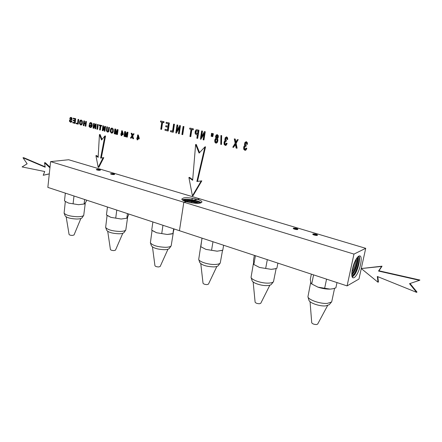 <?xml version="1.0" encoding="UTF-8"?>
<svg xmlns="http://www.w3.org/2000/svg" width="442" height="442" viewBox="0 0 442 442"><rect width="100%" height="100%" fill="white"/><g stroke="black" fill="none" stroke-linecap="round" stroke-linejoin="round"><path stroke-width="0.66" d="M361.269 268.559L358.965 279.04L347.086 285.897L353.97 254.089L365.722 248.327L361.274 268.543M365.722 248.327L68.654 159.739L50.598 161.606L47.852 187.386L347.086 285.897M356.418 275.195C360.396 269.454 362.783 256.354 359.887 255.912C358.998 255.697 357.915 256.52 356.639 258.382C352.606 264.062 350.174 277.416 353.064 277.791C353.992 278.018 355.108 277.151 356.418 275.195M353.97 254.089L50.598 161.606M352.324 277.117L354.711 274.648C358.147 269.67 360.655 258.625 358.915 256.045M352.158 276.769L354.716 274.3C358.142 269.349 360.534 258.25 358.578 256.244M358.462 256.321L358.932 257.692C359.136 262.94 357.611 268.277 354.357 273.692L351.909 275.825M358.921 257.614C359.606 261.515 356.501 271.471 353.252 275.001M351.804 274.841L353.434 273.101C356.628 268.846 359.003 259.156 357.589 257.139M351.782 274.15L352.843 272.902C356.009 267.67 357.495 262.708 357.307 258.012L357.224 257.581M355.567 260.2L352.07 270.847M356.252 258.99C355.97 263.554 354.517 267.985 351.882 272.283M355.252 260.808L352.186 270.184M357.224 257.592C357.136 263.333 355.324 268.841 351.782 274.123M200.359 203.044L201.911 202.093C202.69 199.906 188.546 196.751 183.546 197.977L181.866 198.955C180.988 201.121 195.502 204.348 200.359 203.044M112.749 173.645C114.296 173.888 114.881 174.17 114.5 174.48L113.174 174.584C111.141 174.303 110.301 173.993 110.649 173.64L112.749 173.645L114.158 174.557M316.903 235.464L316.455 235.481C313.632 235.045 312.461 234.553 312.942 234L314.726 234.006L316.92 235.194L316.792 235.47M317.478 235.31C317.654 234.785 316.737 234.348 314.726 234.006M297.394 229.575L296.831 229.602C294.09 229.188 292.958 228.713 293.427 228.177L295.234 228.183L297.228 229.591M297.869 229.442C298.101 228.939 297.223 228.52 295.234 228.183M100.29 170.225L98.942 170.319C96.964 170.048 96.141 169.745 96.478 169.413L98.638 169.419L99.986 170.275M100.306 170.214C100.671 169.927 100.119 169.656 98.638 169.419M201.204 202.779C199.071 200.602 187.518 198.502 183.308 199.524L182.331 199.823M97.279 169.325L99.997 170.253L96.334 169.573M182.662 200.082L187.237 199.447C193.734 199.85 198.259 201.011 200.812 202.922M183.695 200.674L184.502 200.425L183.811 199.679C187.391 198.994 196.889 200.685 199.861 202.779M184.502 200.425L187.568 200.337C192.287 200.701 196.077 201.668 198.944 203.248M197.95 203.303C194.955 201.977 191.463 201.176 187.485 200.895L184.424 200.983M187.032 201.872L194.999 203.232M184.767 201.132C188.922 201.038 193.176 201.762 197.53 203.314M183.811 199.679L187.281 199.541C192.894 199.966 197.038 201.005 199.701 202.651L200.176 203.082M297.322 229.486L293.853 228.116M313.328 233.945L316.886 235.354M111.467 173.551L114.191 174.513M297.284 229.376L293.184 228.354M316.848 235.249L312.687 234.177M114.185 174.502L110.638 173.96M137.396 139.876L137.556 138.711L138.921 139.07L138.992 138.523L137.666 134.904L137.241 138.064L136.816 137.948L136.744 138.501L137.169 138.611L137.009 139.777L137.727 139.849L137.871 138.794M136.816 137.948L137.258 137.954M137.666 134.904L137.981 134.987M138.992 138.523L139.324 138.495L138.313 134.965M138.921 139.07L139.324 138.495M137.628 138.164L137.926 135.965L138.611 138.423L137.628 138.164L137.959 138.136L138.147 136.755M138.578 138.302L137.959 138.136M130.92 138.169L132.114 136.357L132.771 138.655L133.6 138.76L132.727 135.915L134.103 133.871L133.28 133.766L132.219 135.396L131.589 133.324L131.92 133.302L131.141 133.208L131.931 135.782L130.412 138.031L131.252 138.142L132.202 136.716M131.589 133.324L131.141 133.208M132.451 135.003L131.92 133.302M133.269 138.788L132.396 135.943L134.103 133.871M133.771 133.893L133.28 133.766M132.396 135.943L132.727 135.915M124.462 136.462L124.987 132.423L125.351 136.694L125.721 136.793L127.152 132.915L126.611 137.031L127.34 137.108L127.976 132.274L127.025 132.136L125.605 136.048L125.246 131.677L125.578 131.655L124.694 131.534L124.069 136.357L124.793 136.434L125.119 133.954M125.721 136.793L126.053 136.771L126.97 134.285M125.246 131.677L124.694 131.534M125.882 135.269L125.578 131.655M127.003 137.13L127.639 132.296L127.976 132.274M127.639 132.296L127.025 132.136M121.44 135.666L121.589 134.512L122.92 134.86L122.992 134.318L121.688 130.755L121.285 133.871L120.87 133.766L120.804 134.307L121.213 134.412L121.069 135.567L121.44 135.666L121.777 135.639L121.915 134.595M120.87 133.766L121.301 133.766M121.688 130.755L121.998 130.832M122.992 134.318L123.324 134.296L122.329 130.81M122.92 134.86L123.324 134.296M121.66 133.97L121.942 131.799L122.622 134.224L121.66 133.97L121.998 133.948L122.169 132.611M122.589 134.103L121.998 133.948M114.622 133.865L115.13 129.854L115.5 134.097L115.859 134.191L117.257 130.34L116.738 134.423L117.462 134.501L118.075 129.705L117.136 129.567L115.749 133.445L115.384 129.114L115.721 129.092L114.843 128.976L114.235 133.76L114.959 133.843L115.268 131.418M115.859 134.191L116.196 134.169L117.08 131.738M115.384 129.114L114.843 128.976M116.025 132.661L115.721 129.092M117.124 134.523L117.738 129.727L118.075 129.705M117.738 129.727L117.136 129.567M112.782 132.208L112.937 129.086L111.981 128.141L111.191 128.263L110.572 129.014L110.257 131.594L111.362 133.086L113.119 132.186L113.274 129.07L111.837 128.114M111.859 133.092L113.119 132.186M111.345 128.788L111.909 128.688L112.583 129.34L112.693 130.959L112.229 132.246L111.66 132.572L110.76 131.849L110.644 130.351L110.898 129.368L111.87 128.677M111.826 132.539L111.097 131.832L110.986 130.335L111.682 128.771M106.82 129.727L107.163 126.976L107.5 126.959L106.765 126.876L106.384 130.788L107.329 132.02L108.047 131.97L108.511 131.407L109.119 127.484L109.456 127.467L108.721 127.384L108.191 131.031L107.434 131.462L106.853 130.987L106.82 129.727L107.157 129.705L107.5 126.959M107.815 131.451L107.196 130.965L107.157 129.705M109.119 127.484L108.721 127.384M107.876 132.036L108.848 131.385L109.456 127.467M107.163 126.976L106.765 126.876M102.699 130.716L104.715 127.395L104.257 131.125L104.969 131.202L105.561 126.456L104.815 126.368L102.798 129.688L103.257 125.964L103.599 125.948L102.881 125.865L102.295 130.605L103.041 130.694L104.632 128.075M103.257 125.964L102.881 125.865M103.224 128.992L103.599 125.948M104.632 131.224L105.218 126.473L105.561 126.456M105.218 126.473L104.815 126.368M100.002 130.003L100.516 125.826L101.489 126.08L101.555 125.522L99.218 124.915L99.152 125.473L100.124 125.727L99.616 129.898L100.345 129.981L100.842 125.915M99.218 124.915L101.555 125.522M101.489 126.08L101.898 125.506M96.909 129.186L97.638 129.268L98.212 124.55L97.826 124.445L97.483 124.462L96.909 129.186M97.295 129.291L97.87 124.561L98.212 124.55M97.87 124.561L97.483 124.462M93.45 128.274L95.428 124.97L94.98 128.677L95.699 128.755L96.262 124.042L95.522 123.953L93.544 127.252L93.986 123.556L94.334 123.539L93.616 123.462L93.058 128.169L93.792 128.252L95.345 125.666M93.986 123.556L93.616 123.462M93.975 126.539L94.334 123.539M95.35 128.777L95.92 124.058L96.262 124.042M95.92 124.058L95.522 123.953M89.726 123.964L90.477 123.141L91.395 123.837L91.522 125.324L90.798 126.865L90.234 126.926L89.444 126.219L89.549 125.346L90.743 125.55L90.809 125.003L89.24 124.694L89.035 126.434L90.146 127.484L90.958 127.39L91.914 125.467L91.483 123.119L90.162 122.649L89.4 123.716L90.074 123.948L90.654 123.158M89.444 126.219L89.792 126.202L89.881 125.434M90.643 126.926L89.792 126.202M90.273 123.185L90.616 123.169M90.671 127.495L91.93 126.655L92.256 125.451L91.825 123.103L90.61 122.605M90.4 125.567L90.809 125.003M90.466 125.02L89.24 124.694M83.665 125.688L83.925 123.489L85.416 123.876L85.157 126.08L85.881 126.163L86.433 121.489L85.704 121.401L85.477 123.329L83.986 122.937L84.334 122.92L84.56 121.003L83.831 120.915L83.289 125.589L84.013 125.672L84.256 123.578M83.986 122.937L84.212 121.014L84.56 121.003M84.212 121.014L83.831 120.915M85.488 123.224L84.334 122.92M85.538 126.18L86.085 121.5L86.433 121.489M86.085 121.5L85.704 121.401M81.88 124.075L82.008 121.036L81.101 120.119L80.35 120.246L79.77 120.981L79.488 123.5L80.543 124.948L82.229 124.064L82.356 121.025L81.002 120.102M81.002 124.953L82.229 124.064M80.499 120.754L81.035 120.655L81.676 121.285L81.792 122.865L81.361 124.119L80.809 124.445L79.963 123.749L79.847 122.285L80.085 121.323L81.024 120.649M80.98 124.412L80.311 123.732L80.195 122.274L80.847 120.743M76.173 123.147L76.107 123.694L78.223 124.141L78.759 119.495L78.383 119.395L78.035 119.412L77.565 123.511L76.173 123.147L77.577 123.406M77.875 124.158L78.405 119.506L78.759 119.495M78.405 119.506L78.035 119.412M73.184 120.174L73.123 120.721L74.676 121.125L74.499 122.705L72.775 122.252L72.715 122.793L74.808 123.351L75.162 123.335L75.687 118.699L73.3 118.18L73.239 118.727L74.902 119.163L74.742 120.583L73.184 120.174L74.753 120.478M72.775 122.252L74.51 122.6M74.808 123.351L75.339 118.71L75.687 118.699M75.339 118.71L73.3 118.18M71.598 119.567L71.416 117.771L70.35 117.506L69.714 118.589L70.063 118.727L70.842 118.014L71.411 118.881L69.593 119.959L69.455 121.312L70.654 122.279L72.002 120.97L71.306 120.843L70.582 121.716L69.792 121.141L69.875 120.368L71.947 119.555L72.112 119.003L71.764 117.76L70.808 117.456M70.825 122.257L71.753 121.765L72.002 120.97M70.063 118.727L70.819 118.008M70.753 121.688L70.14 121.13L70.223 120.351L71.947 119.555M71.648 120.986L71.306 120.843M245.2 150.346L246.083 149.899L246.824 148.302L246.006 148.064L245.034 149.512L244.288 148.832L244.68 146.412L245.752 146.308L245.846 145.39L245.188 144.877L245.089 143.749L245.454 142.854L246.045 142.611L246.514 143.12L246.592 144.324L247.172 144.274L246.99 142.551L246.205 141.76L244.874 142.589L244.509 144.661L244.846 145.49L244.106 146.053L243.658 147.352L243.763 149.324L245.05 150.374L245.791 149.937L246.525 148.341M246.824 148.302L246.006 148.064M245.183 149.473L244.581 148.799L244.525 147.484L245.332 146.087M245.846 145.39L246.139 145.352L246.045 146.274L245.752 146.308M246.139 145.352L245.481 144.843L245.382 143.716L246.023 142.606M246.056 141.738L247.282 142.523L247.465 144.241L247.172 144.274M235.835 143.446L236.133 143.412L237.094 148.186L236.796 148.219L235.835 143.446L238.011 139.805L237.315 139.633L235.63 142.528L234.934 139.053L234.304 138.899L235.183 143.219L232.785 147.214L233.498 147.396L235.387 144.186L236.1 148.048L236.796 148.219M236.133 143.412L238.011 139.805M238.31 139.771L237.315 139.633M235.862 142.092L235.232 139.026L234.934 139.053M235.232 139.026L234.304 138.899M235.442 144.584L233.498 147.396M225.536 145.435L226.42 144.993L227.127 143.412L226.315 143.18L225.37 144.611L224.652 143.943L225.022 141.55L226.061 141.451L226.149 140.539L225.508 140.042L225.409 138.926L225.763 138.042L226.332 137.799L226.79 138.302L226.868 139.49L227.431 139.44L227.249 137.738L226.481 136.965L225.199 137.782L224.851 139.832L225.182 140.644L224.47 141.202L224.039 142.484L224.149 144.429L225.381 145.462L226.116 145.026L226.823 143.446M227.127 143.412L226.315 143.18M225.519 144.567L224.956 143.91L224.901 142.617L225.674 141.236M226.149 140.539L226.453 140.512L226.061 141.451M226.453 140.512L225.812 140.009L225.713 138.899L226.326 137.799M226.365 136.943L227.553 137.711L227.729 139.407L227.431 139.44M221.348 135.6L221.652 135.578L221.497 144.429L221.193 144.462L221.348 135.6L220.923 135.501L220.768 144.357L221.193 144.462M221.652 135.578L220.923 135.501M216.248 143.103L217.193 142.606L217.873 140.904L217.878 139.506L217.094 138.644L218.005 137.119L217.917 135.517L217.127 134.688L216.127 135.097L215.541 136.539L215.9 138.352L215.177 139.003L214.757 140.263L214.856 142.131L215.757 143.103L216.889 142.639L217.563 140.932L217.575 139.534L217.094 138.644M217.398 138.617L218.309 137.092L218.221 135.495L216.994 134.666M217.475 136.954L216.713 138.119L216.127 137.622L216.077 136.666L216.851 135.506L217.42 136.014L217.475 136.954M216.558 138.108L216.867 138.081L216.431 137.595L216.735 135.755L216.431 135.782M217.028 140.805L216.37 142.164L215.884 142.269L215.342 141.65L215.287 140.407L216.26 138.926L216.978 139.561L217.028 140.805M216.215 142.247L215.646 141.622L215.597 140.379L216.414 138.932M212.834 135.081L213.138 135.053L212.746 136.584L212.436 136.611L213.05 133.733L212.458 133.583L212.121 136.534L212.436 136.611M213.138 135.053L213.359 133.705L213.05 133.733M213.359 133.705L212.458 133.583M211.873 134.843L212.182 134.821L211.48 136.374L212.088 133.495L211.497 133.351L211.171 136.302L211.48 136.374M212.182 134.821L212.398 133.473L212.088 133.495M212.398 133.473L211.497 133.351M204.933 131.755L205.248 131.733L203.961 139.899L203.651 139.932L204.933 131.755L204.37 131.617L201.176 137.495L202.176 131.086L201.646 130.959L200.375 139.108L200.939 139.252L204.132 133.379L203.121 139.799L203.651 139.932M205.248 131.733L204.37 131.617M201.607 136.694L202.491 131.064L202.176 131.086M202.491 131.064L201.646 130.959M204.011 134.153L200.939 139.252M198.646 130.224L198.961 130.202L197.701 138.335L197.386 138.363L198.646 130.224L196.447 129.771L195.878 130.031L195.132 131.81L195.198 133.65L196.292 134.666L197.353 134.926L196.839 138.224L197.386 138.363M198.961 130.202L196.513 129.766M197.513 133.865L196.06 133.108L196.27 131.119L195.955 131.147L196.441 130.733L197.95 131.053L197.502 133.965L195.745 133.13L195.955 131.147M196.27 131.119L196.629 130.744M191.861 129.567L190.784 136.606L190.469 136.633L191.557 129.495L192.911 129.826L193.055 128.865L189.811 128.075L189.662 129.031L191.016 129.362L189.927 136.495L190.469 136.633M193.055 128.865L193.369 128.843L193.226 129.804L192.911 129.826M193.369 128.843L189.811 128.075M183.629 126.572L183.949 126.556L182.745 134.595L182.424 134.622L183.629 126.572L183.093 126.445L181.889 134.49L182.424 134.622M183.949 126.556L183.093 126.445M180.143 125.727L180.469 125.705L179.27 133.727L178.949 133.755L180.143 125.727L179.601 125.594L176.562 131.373L177.491 125.08L176.988 124.959L175.805 132.965L176.347 133.103L179.38 127.324L178.441 133.628L178.949 133.755M180.469 125.705L179.601 125.594M177.01 130.528L177.817 125.064L177.491 125.08M177.817 125.064L176.988 124.959M179.259 128.147L176.347 133.103M174.126 124.263L174.452 124.241L173.281 132.23L172.955 132.252L174.126 124.263L173.601 124.13L172.568 131.18L170.618 130.694L170.479 131.633L172.955 132.252M174.452 124.241L173.601 124.13M172.584 131.081L170.618 130.694M169.032 123.02L169.358 123.003L168.203 130.959L167.877 130.981L169.032 123.02L166.186 122.329L166.048 123.268L168.374 123.837L168.021 126.274L165.849 125.743L165.711 126.672L167.888 127.213L167.496 129.915L165.087 129.318L164.949 130.252L167.877 130.981M169.358 123.003L166.186 122.329M168.037 126.18L165.849 125.743M167.507 129.815L165.087 129.318M162.606 122.428L161.623 129.318L161.297 129.335L162.291 122.351L163.579 122.666L163.711 121.727L160.617 120.975L160.485 121.909L161.772 122.224L160.778 129.208L161.297 129.335M163.711 121.727L164.037 121.71L163.905 122.649L163.579 122.666M164.037 121.71L160.617 120.975M104.853 136.037L100.621 158.098L103.124 157.711L98.201 167.33L95.92 155.639L98.146 157.385L99.433 134.583L101.561 140.004L104.853 136.037L105.533 135.987L101.306 157.993M103.124 157.711L103.804 157.639L98.881 167.247L98.201 167.33M95.92 155.639L96.605 155.573L98.179 156.805M99.433 134.583L100.119 134.539L102.036 139.429M416.602 292.361L377.308 276.482L378.009 282.239L361.258 268.548L381.601 266.438L378.54 271.057L419.508 280.327L409.519 283.681L416.602 292.361L416.994 292.063L410.016 283.515M378.009 282.239L378.446 281.968L377.805 276.686M361.258 268.548L382.037 266.183L378.976 270.797L419.9 280.046L419.508 280.327M381.601 266.438L382.037 266.183M378.54 271.057L378.976 270.797M49.294 173.844L43.217 175.281L44.741 171.529L22.1 166.921L27.133 163.783L22.99 157.755L23.713 157.683L45.134 166.805M22.99 157.755L45.194 167.22L44.526 162.755L45.244 162.678L50.007 167.137M44.526 162.755L49.935 167.816M49.283 173.927L43.217 175.281M188.9 177.496L192.646 180.297L195.629 144.523L199.104 153.092L204.928 146.899L205.547 146.832L197.491 181.391L201.806 180.866L193.038 195.718L192.414 195.845L188.9 177.496L189.53 177.391L192.69 179.756M204.928 146.899L196.867 181.502L197.491 181.391M196.867 181.502L201.806 180.866M201.187 180.977L192.414 195.845M195.629 144.523L196.259 144.457L199.563 152.606M65.748 201.679L68.676 203.11L78.521 204.696L84.538 203.955L86.295 201.364L86.444 200.093M65.344 193.143L64.482 200.806L65.654 201.618L68.676 203.11L78.521 204.696L84.538 203.955M85.262 203.303L83.726 215.348C82.974 216.26 80.842 216.718 77.328 216.735C70.261 216.381 65.852 215.182 64.101 213.127L65.333 201.408M83.726 215.348L82.057 217.801C81.4 218.597 79.566 219 76.543 219.017C70.471 218.724 66.681 217.679 65.173 215.895L64.101 213.127M80.858 218.525L74.018 234.989L72.377 235.431C70.543 235.354 69.444 235.028 69.074 234.453L66.178 216.867M73.101 203.707L73.991 195.994M84.107 203.966L84.643 199.497M107.456 207.005L106.445 214.922L110.953 217.365L121.185 219.017L127.014 218.204L128.445 215.293L128.622 213.978M107.389 215.58L110.953 217.365L121.185 219.017L126.998 218.204M127.6 217.481L125.799 230.017C125.058 230.923 123.042 231.398 119.754 231.442C112.29 231.1 107.588 229.763 105.644 227.431L107.086 215.376M125.799 230.017L124.042 232.525C123.395 233.315 121.66 233.73 118.832 233.774C112.423 233.487 108.378 232.332 106.704 230.304L105.644 227.431M122.782 233.288L115.495 250.144L113.942 250.603C112.003 250.526 110.826 250.161 110.417 249.509L107.726 231.359M115.732 218.044L116.776 210.077M126.832 218.21L127.456 213.591M152.451 230.658L156.573 232.746L167.22 234.464L172.921 233.575L174.071 228.939M152.888 221.967L151.711 230.149L156.573 232.746L167.22 234.464L171.678 233.956L172.938 233.569L173.645 228.796M173.275 232.774L171.165 245.862C170.435 246.752 168.551 247.238 165.518 247.31C157.606 246.968 152.562 245.47 150.391 242.818L152.059 230.398M171.165 245.862L169.303 248.421C168.667 249.2 167.048 249.62 164.435 249.691C157.645 249.404 153.308 248.111 151.429 245.807L150.391 242.818M167.977 249.216L160.175 266.482L158.717 266.946C156.661 266.869 155.402 266.46 154.943 265.719L152.473 246.951M161.744 233.525L162.965 225.282M200.966 246.818L205.939 249.393L217.265 251.183L222.785 250.194L223.624 245.255M222.541 250.266L220.238 263.029C219.519 263.891 217.784 264.377 215.027 264.476C208.563 264.758 199.209 261.824 198.712 259.404L200.795 245.724M220.238 263.029L218.254 265.642C217.63 266.393 216.132 266.813 213.762 266.902C206.536 266.62 201.861 265.161 199.74 262.52L198.712 259.404M216.84 266.471L208.447 284.134L207.094 284.604C204.9 284.526 203.547 284.062 203.027 283.217L200.801 263.763M201.988 238.127L200.828 246.724L205.939 249.393L217.033 251.183L222.077 250.404M211.558 250.282L212.978 241.746M200.679 246.619L202.055 238.15M254.377 255.377L253.459 260.421L253.785 264.471L259.542 267.465L271.123 269.338L274.189 268.985L276.907 268.233L277.885 263.117M276.156 268.471L273.488 281.692C272.791 282.51 271.217 282.979 268.758 283.107C262.056 283.526 251.559 280.073 251.05 277.338L253.454 263.261M273.488 281.692L271.36 284.35C270.758 285.057 269.399 285.471 267.283 285.582C261.526 285.957 252.52 282.979 252.067 280.598L251.05 277.338M269.852 285.201L260.763 303.278L259.52 303.742C257.178 303.665 255.708 303.135 255.111 302.157L253.155 281.952M253.785 264.471L259.542 267.465L271.123 269.338L274.946 268.802M265.664 268.482L267.311 259.636M253.835 264.504L255.432 255.725M311.522 283.863L317.942 287.156C322.24 288.549 326.279 289.206 330.063 289.123L332.423 288.847M334.577 288.311L331.787 301.444L331.483 302.046L327.279 303.4C320.345 303.997 308.439 299.886 307.93 296.792L310.704 282.305M331.483 302.046L329.191 304.742L325.561 305.925C319.605 306.45 309.389 302.903 308.936 300.206L307.93 296.792M327.566 305.615L317.654 324.102L316.533 324.55C314.013 324.467 312.411 323.864 311.721 322.737L310.057 301.687M311.356 274.134L310.295 279.361L310.798 282.653L311.488 283.841L317.942 287.156L330.063 289.123L332.704 288.786L335.865 287.886L336.992 282.576M324.638 288.317L326.555 279.14M311.726 283.974L313.582 274.869M179.441 230.707L183.828 202.221L199.701 198.817M192.198 198.546L191.53 202.834M98.334 169.734L98.273 170.236M132.042 134.777L132.379 134.755M125.545 135.23L125.876 135.208M115.682 132.639L116.019 132.617M113.102 131.059L113.445 131.036M112.163 132.959L112.5 132.937M111.981 128.141L112.318 128.125M112.937 129.086L113.274 129.07M110.898 129.368L111.235 129.351M110.644 130.351L110.986 130.335M110.76 131.849L111.097 131.832M111.434 132.545L111.771 132.523M106.853 130.987L107.196 130.965M107.434 131.462L107.776 131.44M108.771 130.241L109.113 130.219M108.511 131.407L108.848 131.385M108.047 131.97L108.384 131.948M89.765 126.644L90.113 126.627M90.234 126.926L90.577 126.909M89.958 123.44L90.301 123.423M90.748 122.633L91.096 122.616M91.483 123.119L91.825 123.103M91.886 124.141L92.234 124.125M91.914 125.467L92.256 125.451M91.582 126.672L91.93 126.655M90.958 127.39L91.301 127.373M82.179 122.953L82.527 122.942M81.3 124.821L81.648 124.804M81.101 120.119L81.45 120.108M82.008 121.036L82.356 121.025M80.085 121.323L80.427 121.312M79.847 122.285L80.195 122.274M79.963 123.749L80.311 123.732M80.61 124.417L80.958 124.401M71.405 121.777L71.753 121.765M70.941 122.219L71.289 122.207M70.328 118.113L70.681 118.102M70.919 117.478L71.267 117.467M71.416 117.771L71.764 117.76M71.715 118.329L72.063 118.318M71.759 119.014L72.112 119.003M71.25 119.915L71.598 119.904M70.676 120.064L71.029 120.053M70.156 120.158L70.505 120.147M69.875 120.368L70.223 120.351M69.753 120.727L70.107 120.71M69.792 121.141L70.14 121.13M69.996 121.489L70.35 121.473M70.361 121.694L70.709 121.677M245.144 149.462L244.846 149.501M244.581 148.799L244.288 148.832M244.525 147.484L244.233 147.517M244.973 146.374L244.68 146.412M246.05 145.346L245.758 145.379M245.481 144.843L245.188 144.877M245.382 143.716L245.089 143.749M245.746 142.821L245.454 142.854M247.282 142.523L246.99 142.551M246.498 141.727L246.205 141.76M246.083 149.899L245.791 149.937M235.741 141.462L235.442 141.49M235.398 144.661L235.1 144.694M225.503 144.562L225.199 144.595M224.956 143.91L224.652 143.943M224.901 142.617L224.597 142.644M225.326 141.523L225.022 141.55M226.365 140.501L226.061 140.528M225.812 140.009L225.508 140.042M225.713 138.899L225.409 138.926M226.066 138.014L225.763 138.042M227.553 137.711L227.249 137.738M226.785 136.937L226.481 136.965M226.42 144.993L226.116 145.026M217.989 138.075L217.685 138.103M218.309 137.092L218.005 137.119M218.221 135.495L217.917 135.517M217.431 134.661L217.127 134.688M217.193 142.606L216.889 142.639M217.873 140.904L217.563 140.932M217.878 139.506L217.575 139.534M216.431 137.595L216.127 137.622M216.381 136.639L216.077 136.666M216.193 142.241L215.884 142.269M215.646 141.622L215.342 141.65M215.597 140.379L215.287 140.407M216.044 139.236L215.735 139.263M197.403 129.826L197.088 129.849M196.751 133.677L196.436 133.705M196.06 133.108L195.745 133.13M196.005 131.959L195.69 131.981M111.682 133.119L112.025 133.097M111.671 128.108L112.008 128.092M107.71 132.064L108.047 132.042M90.439 122.594L90.787 122.583M90.494 127.523L90.842 127.5M80.831 124.981L81.179 124.964M80.825 120.091L81.173 120.075M70.654 122.279L71.002 122.268M70.632 117.445L70.985 117.434M246.211 141.711L245.912 141.738M245.343 150.341L245.05 150.374M226.519 136.915L226.221 136.943M225.68 145.429L225.381 145.462M217.155 134.639L216.845 134.661M216.398 143.097L216.094 143.131M196.8 129.749L196.486 129.771"/></g></svg>
